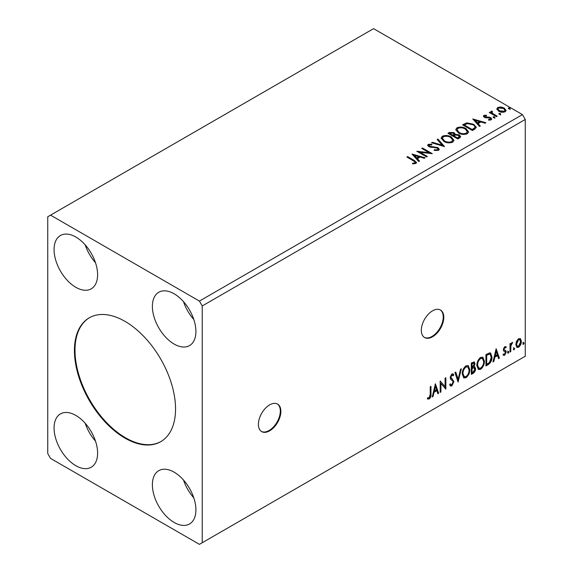 <?xml version="1.0" encoding="UTF-8"?>
<svg xmlns="http://www.w3.org/2000/svg" width="573" height="573" viewBox="0 0 573 573"><rect width="100%" height="100%" fill="white"/><g stroke="black" fill="none" stroke-linecap="round" stroke-linejoin="round"><path stroke-width="0.86" d="M269.647 430.832A15.886 9.175 120 0 0 280.025 416.829A15.886 9.175 120 0 0 277.59 404.094A15.886 9.175 120 0 0 269.647 404.882A15.886 9.175 120 0 0 259.268 418.884A15.886 9.175 120 0 0 261.703 431.619A15.886 9.175 120 0 0 269.647 430.832M261.424 431.448A15.886 9.175 120 0 0 269.088 430.509A15.886 9.175 120 0 0 279.388 416.757A15.886 9.175 120 0 0 277.303 403.944M432.565 336.774A15.886 9.175 120 0 0 442.943 322.771A15.886 9.175 120 0 0 440.508 310.036A15.886 9.175 120 0 0 432.565 310.824A15.886 9.175 120 0 0 422.179 324.827A15.886 9.175 120 0 0 424.614 337.561A15.886 9.175 120 0 0 432.565 336.774M424.342 337.39A15.886 9.175 120 0 0 431.999 336.451A15.886 9.175 120 0 0 442.299 322.699A15.886 9.175 120 0 0 440.222 309.886M124.993 321.367A71.503 41.285 -120 0 0 89.238 317.822A71.503 41.285 -120 0 0 78.279 375.122A71.503 41.285 -120 0 0 124.993 438.13A71.503 41.285 -120 0 0 160.741 441.668A71.503 41.285 -120 0 0 171.699 384.376A71.503 41.285 -120 0 0 124.993 321.367M89.524 317.664A71.503 41.285 -120 0 0 78.916 375.05A71.503 41.285 -120 0 0 125.551 437.808A71.503 41.285 -120 0 0 161.02 441.504M174.142 293.799A30.784 17.777 -120 0 0 158.75 292.273A30.784 17.777 -120 0 0 154.037 316.941A30.784 17.777 -120 0 0 174.142 344.072A30.784 17.777 -120 0 0 189.541 345.591A30.784 17.777 -120 0 0 194.254 320.923A30.784 17.777 -120 0 0 174.142 293.799M183.51 301.649A30.784 17.777 -120 0 0 193.796 319.469M75.837 287.309A30.784 17.777 60 0 1 55.724 260.178A30.784 17.777 60 0 1 60.444 235.51A30.784 17.777 60 0 1 75.837 237.036A30.784 17.777 60 0 1 95.949 264.167A30.784 17.777 60 0 1 91.229 288.835A30.784 17.777 60 0 1 75.837 287.309M95.49 262.706A30.784 17.777 60 0 1 85.198 244.886M75.837 415.425A30.784 17.777 -120 0 0 60.444 413.899A30.784 17.777 -120 0 0 55.724 438.567A30.784 17.777 -120 0 0 75.837 465.699A30.784 17.777 -120 0 0 91.229 467.224A30.784 17.777 -120 0 0 95.949 442.557A30.784 17.777 -120 0 0 75.837 415.425M85.198 423.275A30.784 17.777 -120 0 0 95.49 441.095M174.142 522.454A30.784 17.777 60 0 1 154.037 495.33A30.784 17.777 60 0 1 158.75 470.662A30.784 17.777 60 0 1 174.142 472.181A30.784 17.777 60 0 1 194.254 499.312A30.784 17.777 60 0 1 189.541 523.98A30.784 17.777 60 0 1 174.142 522.454M193.796 497.858A30.784 17.777 60 0 1 183.51 480.031M47.745 216.766L47.745 453.537L50.553 458.4L199.425 544.35L202.233 542.731L202.233 305.961L525.255 119.463L522.447 114.6L373.575 28.65L47.745 216.766M435.387 383.795L438.667 393.25L437.844 393.73L436.834 390.671L434.069 392.269L433.059 396.487L432.235 396.96L435.387 383.795M451.839 385.937L450.564 386.03L449.633 384.734L450.242 383.803L451.008 384.834L451.782 384.805L453.157 382.084L452.914 381.117L450.521 379.14L450.134 377.636L451.889 373.976L453.007 373.904L453.787 374.799L453.2 375.838L451.882 375.143L450.894 377.149L453.916 381.668L451.839 385.937L450.299 385.822M451.316 374.821L452.563 375.093L451.316 374.821L450.328 376.826L450.894 377.149M462.232 374.019C462.182 370.81 463.421 368.088 465.971 365.846L468.248 365.646L469.796 369.599C469.846 372.815 468.592 375.53 466.028 377.743L463.793 377.929L462.232 374.019M476.858 365.574C476.8 362.372 478.047 359.643 480.589 357.402L482.867 357.201L484.414 361.155C484.464 364.371 483.211 367.085 480.647 369.306L478.412 369.485L476.858 365.574M496.139 348.721L499.412 358.175L498.596 358.655L497.586 355.597L494.821 357.194L493.811 361.413L492.988 361.892L496.139 348.721M507.606 352.646L508.237 351.335L508.867 351.922L508.237 353.233L507.635 352.925M508.237 351.335L508.867 351.922L508.308 351.593L507.678 352.904M513.408 349.301L514.038 347.99L514.669 348.57L514.038 349.881L513.437 349.58M514.038 347.99L514.669 348.57L514.103 348.248L513.472 349.559M522.863 343.843L523.493 342.532L524.123 343.112L523.493 344.423L522.891 344.122M523.493 342.532L524.123 343.112L523.557 342.79L522.927 344.101M202.233 542.731L525.255 356.234L525.255 119.463M516.538 341.229L518.579 338.672L520.613 338.865L521.344 341.393C521.366 343.736 520.442 345.691 518.579 347.259L516.925 347.417L515.8 344.595L516.538 341.229M520.22 338.536L520.785 341.064L521.344 341.393M510.006 352.066L510.006 343.771L510.758 343.334L510.758 344.552L512.076 342.425L512.649 342.382L510.88 345.927L510.758 351.629L510.006 352.066M504.763 346.651L506.224 346.987L505.78 347.954L504.813 347.639L504.082 349.179L504.261 349.831L505.973 350.855L506.224 351.994L504.627 355.317L503.073 355.088L503.502 354.071L504.541 354.343L505.465 352.474L505.286 351.786L503.567 350.798L503.323 349.659L504.763 346.651M505.809 346.658L506.224 346.987L505.658 346.665L505.257 347.546M505.78 347.954L504.247 347.317L503.517 348.857L504.082 349.179M503.517 348.857L503.696 349.501L505.973 350.855L505.415 350.533L505.658 351.672L506.224 351.994M503.502 354.071L504.541 354.343M505.286 351.786L503.567 350.798M488.217 364.643L485.933 365.961L485.933 354.615L489.757 352.81L490.603 353.018L491.978 356.936C492.092 360.152 490.839 362.716 488.217 364.643L487.652 364.321L485.933 365.316M471.307 374.405L471.307 363.053L474.286 361.928L474.967 363.755L474.043 366.706L474.874 366.849L475.597 368.711C475.583 370.588 474.809 372.106 473.277 373.274L471.307 374.405M458.078 382.048L454.926 372.514L455.75 372.035L458.135 379.269L460.527 369.277L461.351 368.804L458.078 382.048M440.931 391.939L440.179 392.376L440.179 381.024L445.092 386.653L445.092 378.187L445.851 377.75L445.851 389.103L440.931 383.495L440.931 391.939L440.179 391.731M430.223 394.324L430.223 386.775L430.975 386.338L430.975 394.002C431.283 395.893 430.681 397.562 429.177 399.023L427.322 398.779L427.709 397.691L429.17 397.863L430.223 394.324M427.694 399.044L427.322 398.779M499.176 114.263L498.983 113.425L500.437 113.533L500.623 114.371L499.176 114.263L498.983 113.425L498.983 114.07L500.437 114.185L500.437 113.533L500.623 114.371M493.374 117.608L493.188 116.77L494.635 116.878L494.821 117.716L493.374 117.608L493.188 116.77L493.188 117.422L494.635 117.529L494.635 116.878L494.821 117.716M472.768 118.955L485.875 122.737L485.052 123.216L480.89 121.977L478.133 123.575L480.274 125.974L479.451 126.447L472.768 118.955M458.443 132.95L455.743 129.613L456.968 127.786C460.176 126.633 463.17 126.891 465.956 128.56L468.614 131.905L467.36 133.717C464.18 134.841 461.208 134.591 458.443 132.95M412.016 154.03L425.123 157.811L424.299 158.291L420.138 157.052L417.38 158.649L419.522 161.049L418.698 161.522L412.016 154.03M429.27 144.94L429.521 146.237L437.965 147.619L439.262 149.324L438.553 150.355L434.191 150.391L434.313 149.746L437.486 149.804L437.994 149.073L437.199 148.049L428.805 146.695L427.651 145.27L428.267 144.353L431.827 144.217L431.841 144.912L429.27 144.94L428.898 146.101M443.824 141.395L441.124 138.057L442.342 136.231C445.55 135.078 448.552 135.335 451.338 136.997L453.988 140.349L452.742 142.161C449.561 143.286 446.589 143.028 443.824 141.395M508.623 108.806L508.437 107.968L509.884 108.075L510.077 108.913L508.623 108.806L508.437 107.968L508.437 108.619L509.884 108.727L509.884 108.075L510.077 108.913M202.233 305.961L199.425 301.09L50.553 215.147M199.425 301.09L522.447 114.6M457.77 138.967L447.936 133.287L449.325 132.485L454.031 132.585L455.198 134.326L459.267 134.884L460.642 136.625L459.732 137.835L457.77 138.967M455.227 134.068L455.198 134.977L459.267 135.529L459.267 134.884M444.533 146.609L431.555 142.749L432.379 142.276L442.227 145.198L437.156 139.511L437.98 139.038L444.533 146.609M413.391 160.791L406.851 157.016L407.604 156.579L414.243 160.411L416.557 162.531L415.891 163.434L412.897 163.857L412.524 163.198L414.236 163.061L415.203 162.36L414.873 163.506L414.873 162.861C415.318 162.044 414.823 161.35 413.391 160.791M427.394 156.501L426.634 156.938L416.807 151.265L429.055 152.662L421.721 148.428L422.48 147.992L432.307 153.664L420.081 152.282L427.394 156.501M474.673 129.204L472.388 130.522L462.561 124.85L466.744 122.844L473.649 124.269L476.278 127.313L474.673 129.204M484.844 115.911L485.08 116.892L489.371 117.186L490.732 117.687L491.777 119.012L491.211 119.8L488.683 120.137L488.454 119.506L490.244 119.342L490.015 118.145L484.357 117.35L483.397 116.161L483.913 115.431L486.391 115.18L486.57 115.789L484.844 115.911L484.6 116.913M490.244 119.342L490.244 119.993L490.244 119.342M491.985 111.792L492.458 113.304L497.221 116.19L496.462 116.627L489.278 112.48L490.037 112.043L491.09 112.652L490.81 111.857L492.049 111.019L492.451 111.671L491.727 112.867M496.877 109.321L497.722 107.459L500.945 106.965L504.233 108.018L506.117 110.403L505.164 111.749C502.865 112.58 500.709 112.408 498.689 111.219L496.784 108.813M509.884 108.727L510.077 109.565M448.501 133.616L449.325 133.137L454.031 133.237L454.031 132.585M454.031 133.237L455.198 134.977M459.267 135.529L460.592 136.94M453.859 135.837L453.859 136.489L457.519 138.594L459.36 137.062L458.507 135.321L455.564 134.992L453.859 135.837L457.519 137.95L459.36 136.41M449.705 133.437L449.705 134.082L452.856 135.901L454.138 134.734L453.293 133.036L450.485 132.986L449.705 133.437L452.856 135.257L454.138 134.089M453.243 135.679L453.243 135.035M452.856 135.901L452.856 135.257M458.379 138.1L458.379 137.448M457.519 138.594L457.519 137.95M441.153 138.394L442.342 136.231M442.342 136.875C445.55 135.722 448.552 135.98 451.338 137.649L451.338 136.997M451.338 137.649L453.966 140.664M442.413 138.272L444.576 141.603C446.775 142.913 449.153 143.128 451.703 142.24L452.734 140.056L450.579 137.434C448.365 136.116 445.966 135.901 443.387 136.789L442.413 138.272L444.576 140.951C446.775 142.269 449.153 142.476 451.703 141.595L452.734 140.056M451.703 142.24L451.703 141.595M444.576 141.603L444.576 140.951M432.293 142.971L432.379 142.276M432.379 142.921L442.227 145.85L442.227 145.198M437.543 139.941L437.98 139.038M437.98 139.69L444.011 146.452M434.305 150.413L434.313 149.746M434.313 150.391L437.486 150.448L437.486 149.804M437.486 150.448L437.994 149.073M427.709 145.599L428.267 144.353M428.267 145.005L431.827 144.869L431.827 144.217M429.27 145.592L429.521 146.237M429.521 146.881L431.247 147.354L431.247 146.702M431.247 147.354L433.159 147.376L433.159 146.731M433.159 147.376L437.965 148.264L437.965 147.619M437.965 148.264L439.219 149.632M407.41 157.339L407.604 156.579M407.604 157.224L416.492 162.847M412.524 163.842L414.236 163.713L414.236 163.061M414.236 163.713L414.873 163.506M412.667 154.76L424.385 158.241M419.135 161.271L417.38 159.294L417.38 158.649M414.451 155.362L414.451 156.014L416.693 158.528L418.806 157.303L418.806 156.658L414.451 155.362L416.693 157.876L418.806 156.658M416.693 158.528L416.693 157.876M417.989 151.945L429.055 153.306L429.055 152.662M422.287 148.751L422.48 147.992M422.48 148.636L431.147 153.643M426.835 156.83L420.081 152.927L420.081 152.282M455.771 129.949L456.968 127.786M456.968 128.438C460.176 127.285 463.17 127.543 465.956 129.204L465.956 128.56M465.956 129.204L468.585 132.227M457.032 129.835L459.195 133.158C461.394 134.476 463.772 134.684 466.329 133.803L467.353 131.611L465.197 128.997C462.984 127.672 460.592 127.464 458.006 128.352L457.032 129.835L459.195 132.513C461.394 133.824 463.772 134.039 466.329 133.151L467.353 131.611M466.329 133.803L466.329 133.151M459.195 133.158L459.195 132.513M463.12 125.172L466.744 123.496L466.744 122.844M466.744 123.496L473.649 124.914L473.649 124.269M473.649 124.914L476.242 127.643M474.723 128.373L474.723 127.722C475.132 126.54 474.523 125.537 472.89 124.699L467.274 123.61L464.323 124.993L472.138 129.505L474.723 127.722L474.723 128.373L472.954 129.684L472.954 129.04M464.323 124.993L464.323 125.645L472.138 130.157L472.954 129.684M472.138 130.157L472.138 129.505M473.42 119.685L485.13 123.166M479.888 126.196L478.133 124.219L478.133 123.575M475.203 120.287L475.203 120.939L477.445 123.453L479.558 122.228L479.558 121.583L475.203 120.287L477.445 122.801L479.558 121.583M477.445 123.453L477.445 122.801M483.469 116.498L483.913 115.431M483.913 116.083L485.202 115.789M486.391 115.775L486.391 115.18M484.844 116.563L485.08 117.544L485.08 116.892M485.08 117.544L485.911 117.816L485.911 117.164M485.911 117.816L489.371 117.837L489.371 117.186M489.371 117.837L490.732 118.332L490.732 117.687M490.732 118.332L491.706 119.313M489.442 120.194L490.244 119.993M494.635 117.529L494.821 118.367M489.843 112.802L490.037 112.043M490.037 112.688L491.09 113.304L491.09 112.652M490.875 112.215L491.226 111.212M491.226 111.857L492.049 111.671L492.049 111.019M491.985 112.437L492.458 113.304M492.458 113.955L496.655 116.512M500.437 114.185L500.623 115.023M496.827 109.135L497.722 107.459M497.722 108.104L500.945 107.609L500.945 106.965M500.945 107.609L504.233 108.662L504.233 108.018M504.233 108.662L506.081 110.718M497.966 108.92L499.448 111.434L504.276 111.893L504.949 110.245L503.481 108.455L498.603 107.968L497.966 108.92L499.448 110.782L504.276 111.241L504.949 110.245M504.276 111.893L504.276 111.241M499.448 111.434L499.448 110.782M522.927 342.21L523.557 342.79M520.785 341.064C520.807 343.406 519.883 345.369 518.013 346.937L518.579 347.259M518.013 346.937L516.66 347.217M519.711 339.617L518.013 339.374L515.994 343.836L516.817 346.006L518.572 346.242L520.592 341.837L519.711 339.617L518.572 339.696L516.56 344.165L517.376 346.328M518.013 339.374L518.572 339.696M515.994 343.836L516.56 344.165M513.472 347.668L514.103 348.248M510.199 343.657L510.758 344.552M511.933 342.525L511.725 343.148L512.291 343.471M511.725 343.148L511.954 343.521M510.586 344.452L510.314 345.598L510.88 345.927M510.314 345.598L510.199 351.306L510.758 351.629M507.678 351.013L508.308 351.593M505.214 347.632L504.247 347.317M503.696 349.501L504.455 349.924M505.658 351.672L504.068 354.988L504.627 355.317M504.068 354.988L503.151 355.181M503.739 351.013L504.484 351.399M496.01 349.251L498.854 357.853L499.412 358.175M498.854 357.853L498.41 358.111M494.821 357.194L494.263 356.864L497.02 355.274L497.586 355.597M494.263 356.864L493.253 361.09L493.811 361.413M496.197 351.421L495.638 351.099L494.585 355.518L495.144 355.84L497.257 354.623L496.197 351.421L495.144 355.84M490.316 352.889L491.419 356.614L491.978 356.936M491.419 356.614C491.534 359.823 490.273 362.394 487.652 364.321M490.144 354.272L488.798 353.792L486.126 355.016L486.126 364.041L486.685 364.364L489.521 362.437L491.226 357.373L490.144 354.272L489.356 354.114L486.685 355.339L486.685 364.364M486.126 355.016L486.685 355.339M488.798 353.792L489.356 354.114M482.581 357.072L483.856 360.832L484.414 361.155M483.856 360.832C483.906 364.048 482.645 366.763 480.088 368.983L480.647 369.306M480.088 368.983L478.14 369.299M482.43 358.44L480.059 358.225C478.004 360.037 477.001 362.236 477.051 364.815L478.297 367.959L480.625 368.153C482.695 366.369 483.712 364.184 483.662 361.592L482.43 358.44L480.625 358.548C478.57 360.367 477.567 362.559 477.61 365.137L478.856 368.289M480.059 358.225L480.625 358.548M477.051 364.815L477.61 365.137M473.971 361.828L474.967 363.755M474.401 363.432L473.986 365.474M473.484 366.383L474.043 366.706M474.559 366.734L475.597 368.711M475.031 368.382C475.024 370.265 474.251 371.784 472.711 372.944L473.277 373.274M472.711 372.944L471.307 373.754M473.09 367.479L474.322 367.88L473.09 367.479L471.507 368.26L471.507 372.479L472.066 372.801L472.933 372.307L474.838 369.148L473.649 367.802L472.066 368.582L472.066 372.801M473.828 363.139L473.262 362.809L471.507 363.454L471.507 367.092L472.066 367.422L474.208 364.213L473.828 363.139L472.066 363.783L472.066 367.422M472.288 363.003L472.847 363.325M471.507 363.454L472.066 363.783M471.507 368.26L472.066 368.582M467.962 365.51L469.237 369.277L469.796 369.599M469.237 369.277C469.28 372.486 468.026 375.2 465.462 377.421L466.028 377.743M465.462 377.421L463.521 377.736M467.812 366.885L465.441 366.67C463.385 368.482 462.382 370.674 462.432 373.252L463.672 376.404L465.999 376.597C468.077 374.814 469.086 372.622 469.043 370.029L467.812 366.885L465.999 366.992C463.951 368.804 462.948 371.003 462.991 373.575L464.237 376.726M465.441 366.67L465.999 366.992M462.432 373.252L462.991 373.575M455.363 372.257L457.576 378.946L458.135 379.269M460.613 369.227L457.77 381.117M450.034 384.118L451.008 384.834M452.713 373.789L453.787 374.799M453.229 374.477L452.777 375.272M450.328 376.826L451.345 378.352M450.786 378.03L452.283 378.946M451.717 378.624L453.916 381.668M453.358 381.339L451.28 385.615M440.179 381.095L445.092 386.653M445.285 378.08L445.285 388.73M445.364 388.823L445.851 389.103M440.372 391.617L440.372 383.172L440.931 383.495M435.258 384.325L438.101 392.928L438.667 393.25M438.101 392.928L437.665 393.185M434.069 392.269L433.51 391.939L436.268 390.349L436.834 390.671M433.51 391.939L432.5 396.165L433.059 396.487M435.451 386.496L434.886 386.173L433.833 390.593L434.391 390.915L436.511 389.697L435.451 386.496L434.391 390.915M430.416 386.66L430.416 393.68C430.717 395.563 430.115 397.239 428.618 398.693L429.177 399.023M428.618 398.693L427.394 398.837M449.325 133.137L449.325 132.485M414.243 161.056L414.243 160.411M464.044 124.642L464.044 123.99M487.408 117.802L487.408 117.157M494.807 115.445L494.807 114.793M510.199 348.52L510.758 348.842M486.62 354.73L487.179 355.052M471.887 368.038L472.446 368.36M430.416 393.68L430.975 394.002M505.429 347.646L504.87 347.324M504.505 350.046L503.939 349.716M503.839 354.365L503.273 354.042M505.085 351.621L504.526 351.299"/></g></svg>
